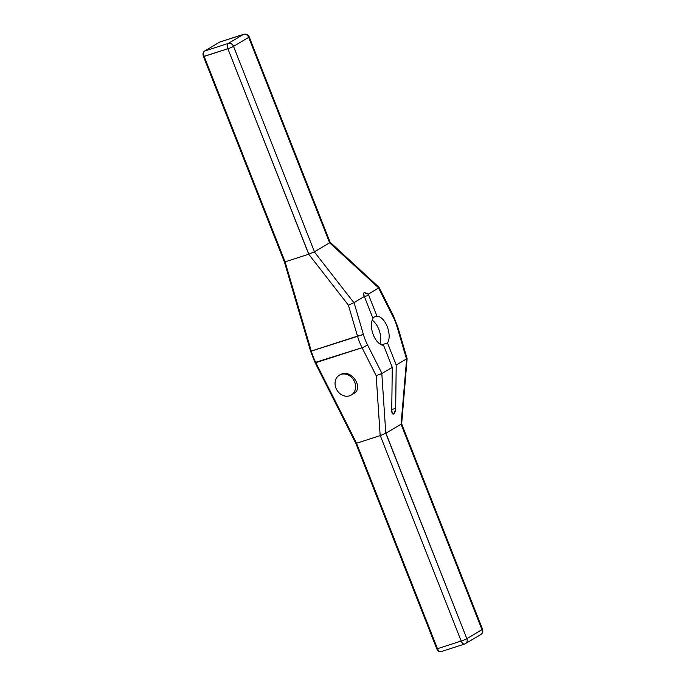 <?xml version="1.0" encoding="UTF-8"?>
<svg xmlns="http://www.w3.org/2000/svg" width="686" height="686" viewBox="0 0 686 686"><rect width="100%" height="100%" fill="white"/><g stroke="black" fill="none" stroke-linecap="round" stroke-linejoin="round"><path stroke-width="1.03" d="M364.455 296.592L368.708 295.22L376.974 316.203L368.708 295.22L364.455 296.592L368.708 295.22L376.974 316.203A15.066 7.94 -107.9 0 1 387.23 326.622A15.066 7.94 -107.9 0 1 387.513 342.957L396.199 365.021L406.644 358.847L401.181 424.162L385.798 433.286L380.173 435.619L376.177 375.662L362.071 347.733L315.234 362.405A35.629 18.788 -107.9 0 1 310.844 351.258L310.844 351.258A35.629 18.788 72.1 0 0 315.234 362.405L315.852 362.654L356.549 443.242L380.173 435.619L376.177 375.662L362.071 347.733A4.45 1.08 -26.8 0 0 367.422 344.672L381.965 373.467L392.263 367.362L383.568 345.29A15.066 7.94 -107.9 0 1 373.313 334.871A15.066 7.94 -107.9 0 1 373.03 318.536L364.763 297.561A4.27 2.247 -107.9 0 1 364.412 296.429A4.27 2.247 72.1 0 0 364.763 297.561A4.27 2.247 -107.9 0 1 364.412 296.429L354.045 302.586L363.4 334.459A32.662 17.219 72.1 0 0 367.422 344.672L381.965 373.467L376.177 375.662L381.819 373.578L392.263 367.362L383.568 345.29A15.066 7.94 -107.9 0 1 373.313 334.871A15.066 7.94 -107.9 0 1 373.03 318.536L364.763 297.561L373.03 318.536A15.066 7.94 72.1 0 0 373.313 334.871A15.066 7.94 72.1 0 0 383.568 345.29L392.263 367.362L391.749 410.64C392.992 415.596 394.304 414.816 395.685 408.299L396.199 365.021L406.498 358.907L397.143 327.033A32.662 17.219 72.1 0 0 393.121 316.821L378.578 288.026L368.202 294.183L364.257 292.708C363.143 293.256 363.194 294.5 364.412 296.429L353.882 302.655L314.334 251.865L329.717 242.741L378.706 287.923L379.032 287.34L393.49 315.972A4.45 1.08 153.2 0 1 393.121 316.821A4.45 1.08 -26.8 0 0 393.49 315.972L397.811 326.948L397.143 327.033A32.662 17.219 72.1 0 0 393.121 316.821L378.706 287.923L368.202 294.183A4.27 2.247 -107.9 0 1 368.708 295.22A4.27 2.247 72.1 0 0 368.202 294.183C363.957 291.696 362.697 292.45 364.412 296.429C362.697 292.45 363.957 291.696 368.202 294.183L378.578 288.026L393.121 316.821A4.45 1.08 -26.8 0 0 392.589 315.774M441.149 651.58A4.45 2.35 -107.9 0 1 437.471 648.682L461.181 641.033L380.258 435.576L385.798 433.286L381.819 373.578L385.798 433.286L466.84 638.649A4.45 0.446 158.5 0 1 461.181 641.033L380.258 435.576L356.549 443.242L437.471 648.682L461.181 641.033L380.258 435.576L385.798 433.286L381.819 373.578L376.177 375.662L362.071 347.733A37.113 19.568 -107.9 0 1 357.492 336.123L348.419 305.21L354.045 302.586L363.4 334.459L357.492 336.123L363.4 334.459A32.662 17.219 72.1 0 0 367.422 344.672A4.45 1.08 153.2 0 1 362.071 347.733L315.852 362.654L356.549 443.242L437.471 648.682A4.45 2.35 72.1 0 0 440.901 651.7A4.45 2.35 72.1 0 0 441.149 651.58A4.45 2.35 -107.9 0 1 440.901 651.7A4.45 2.35 -107.9 0 1 437.471 648.682L461.181 641.033A4.45 2.35 72.1 0 0 464.611 644.051A4.45 2.35 72.1 0 0 464.859 643.931A4.45 2.35 -107.9 0 1 464.611 644.051A4.45 2.35 -107.9 0 1 461.181 641.033A4.45 0.446 -21.5 0 0 466.84 638.649L385.918 433.2L401.061 424.214L481.984 629.662L466.84 638.649A4.45 3.756 59.3 0 1 465.511 643.639A4.45 3.756 59.3 0 1 464.859 643.931A4.45 3.756 -120.7 0 0 465.511 643.639A4.45 3.756 -120.7 0 0 466.84 638.649L481.984 629.662L401.061 424.214L406.644 358.847L407.124 358.649L406.498 358.907L397.143 327.033L397.811 326.948L407.124 358.649L406.498 358.907L397.143 327.033A32.662 17.219 72.1 0 0 393.121 316.821M340.145 374.702L341.808 373.964C352.484 369.9 363.726 388.362 353.744 393.567C363.726 388.362 352.484 369.9 341.808 373.964C352.484 369.9 363.726 388.362 353.744 393.567L351.232 395.059A11.576 9.767 -120.7 0 0 354.242 381.082A11.576 9.767 -120.7 0 0 341.096 374.385L341.808 373.964L341.096 374.385A11.576 9.767 -120.7 0 0 339.407 375.139A11.576 9.767 -120.7 0 0 336.397 389.125A11.576 9.767 -120.7 0 0 349.543 395.822A11.576 9.767 -120.7 0 0 351.232 395.059M481.812 629.216A4.45 0.446 158.5 0 1 481.984 629.662A4.45 3.756 -120.7 0 1 480.011 634.944A4.45 3.756 -120.7 0 0 480.654 634.653C482.61 633.281 483.236 631.463 482.532 629.191A4.45 0.446 158.5 0 1 481.984 629.662A4.45 3.756 59.3 0 1 480.654 634.653A4.45 3.756 -120.7 0 0 481.984 629.662A4.45 0.446 -21.5 0 0 482.532 629.191L401.662 423.888L401.061 424.214L481.984 629.662L466.84 638.649L385.918 433.2L401.061 424.214M401.644 423.871L401.207 423.794M381.536 344.887L387.513 342.957A15.066 7.94 72.1 0 0 387.23 326.622A15.066 7.94 72.1 0 0 376.974 316.203L372.661 317.592M406.498 358.907L396.199 365.021L387.513 342.957L396.199 365.021L395.685 408.299L391.757 409.568M372.224 320.182A15.066 7.94 -107.9 0 1 379.915 344.02A15.066 7.94 72.1 0 0 372.224 320.182A15.066 7.94 72.1 0 1 379.915 344.02M391.749 410.64C391.809 413.058 392.375 414.198 393.438 414.044C394.75 413.255 395.496 411.334 395.685 408.299C394.304 414.816 392.992 415.596 391.749 410.64M349.543 395.822A11.576 9.767 -120.7 0 0 354.679 382.076A11.576 9.767 -120.7 0 0 341.096 374.385A11.576 9.767 -120.7 0 0 335.951 388.122A11.576 9.767 -120.7 0 0 349.543 395.822A11.576 9.767 -120.7 0 0 351.318 377.12A11.576 9.767 -120.7 0 0 335.094 382.359A11.576 9.767 -120.7 0 0 349.543 395.822M355.983 443.105L356.549 443.242L355.983 443.105L356.549 443.242L437.471 648.682L436.776 648.819C437.737 651.074 439.117 652.034 440.901 651.7L464.611 644.051L480.654 634.653M380.258 435.576L356.549 443.242L315.852 362.654A37.113 19.568 -107.9 0 1 311.273 351.043L357.492 336.123L348.419 305.21L308.717 254.223L227.881 48.749A4.45 2.35 -107.9 0 1 228.309 43.407L243.453 34.42L219.743 42.069A4.45 2.35 -107.9 0 1 220 41.949A4.45 2.35 72.1 0 0 219.743 42.069A1.483 1.252 59.3 0 0 219.34 42.309A1.483 1.252 59.3 0 1 219.743 42.069L204.6 51.056A1.483 1.252 -120.7 0 0 204.385 51.15A1.483 1.252 59.3 0 1 204.6 51.056A4.45 2.35 72.1 0 0 204.171 56.398L203.468 56.535L204.171 56.398L285.093 261.846L284.621 261.941L285.093 261.846L284.621 261.941L285.093 261.846L311.273 351.043L310.621 351.292L311.273 351.043A37.113 19.568 72.1 0 0 315.852 362.654L315.106 362.688L355.828 443.328L436.776 648.819M364.412 296.429L353.882 302.655L314.334 251.865L329.606 242.818L314.462 251.805L233.532 46.365L248.684 37.378L329.606 242.818L330.086 242.192L379.015 287.323L378.706 287.923L329.606 242.818L248.684 37.378A4.45 0.446 -21.5 0 0 249.224 36.907A4.45 0.446 158.5 0 1 248.684 37.378A4.45 3.756 -120.7 0 0 243.453 34.42A4.45 3.756 59.3 0 1 248.684 37.378L233.532 46.365A4.45 3.756 -120.7 0 0 228.309 43.407L243.453 34.42L219.743 42.069L204.6 51.056L228.309 43.407A4.45 2.35 72.1 0 0 227.881 48.749L204.171 56.398A4.45 2.35 -107.9 0 1 204.6 51.056L228.309 43.407A4.45 3.756 59.3 0 1 233.532 46.365A4.45 0.446 158.5 0 1 227.881 48.749A4.45 0.446 -21.5 0 0 233.532 46.365L314.462 251.805L308.803 254.197L314.334 251.865L353.882 302.655L348.419 305.21L308.717 254.223L285.093 261.846L308.803 254.197L227.881 48.749L203.468 56.535L284.416 262.035L310.621 351.292L315.106 362.688M314.334 251.865L308.803 254.197L227.881 48.749L204.171 56.398L285.093 261.846L204.171 56.398A4.45 2.35 -107.9 0 1 204.6 51.056L219.743 42.069A1.483 1.252 -120.7 0 0 219.529 42.163L204.385 51.15C202.91 52.325 202.602 54.117 203.468 56.535M353.882 302.655L348.419 305.21L357.492 336.123A37.113 19.568 72.1 0 0 362.071 347.733L315.852 362.654A37.113 19.568 -107.9 0 1 311.273 351.043L357.492 336.123A37.113 19.568 72.1 0 0 362.071 347.733A4.45 1.08 153.2 0 0 367.422 344.672L381.965 373.467L392.263 367.362M285.093 261.846L311.273 351.043L285.093 261.846L308.803 254.197M204.6 51.056L228.309 43.407L243.453 34.42A4.45 2.35 -107.9 0 1 243.71 34.3L220 41.949A4.45 2.35 -107.9 0 1 220.275 41.897A4.45 2.35 -107.9 0 0 219.743 42.069L243.453 34.42A4.45 2.35 -107.9 0 1 243.71 34.3L243.71 34.3A4.45 2.35 72.1 0 0 243.453 34.42A4.45 3.756 59.3 0 1 248.684 37.378L329.606 242.818M396.199 365.021L395.685 408.299M380.173 435.619L376.177 375.662M352.433 394.193L353.067 393.918M406.644 358.847L401.181 424.162M341.808 373.964L341.096 374.385M329.717 242.741L378.706 287.923L379.024 287.331M354.045 302.586L363.4 334.459A32.662 17.219 72.1 0 0 367.422 344.672M310.844 351.258L363.4 334.459M348.419 305.21L308.717 254.223M314.462 251.805L233.532 46.365L248.684 37.378M368.202 294.183A4.27 2.247 -107.9 0 1 368.708 295.22M461.181 641.033A4.45 0.446 -21.5 0 0 466.84 638.649A4.45 3.756 -120.7 0 1 464.859 643.931A4.45 2.35 -107.9 0 1 461.181 641.033M376.974 316.203A15.066 7.94 -107.9 0 1 387.23 326.622A15.066 7.94 -107.9 0 1 387.513 342.957M227.881 48.749A4.45 0.446 -21.5 0 0 233.532 46.365A4.45 3.756 59.3 0 0 228.309 43.407A4.45 2.35 -107.9 0 0 227.881 48.749M401.662 423.905L407.124 358.658M340.136 374.71L339.407 375.139M220 41.949L219.529 42.163M243.71 34.3C246.24 33.725 248.075 34.6 249.224 36.907L330.095 242.209"/></g></svg>
